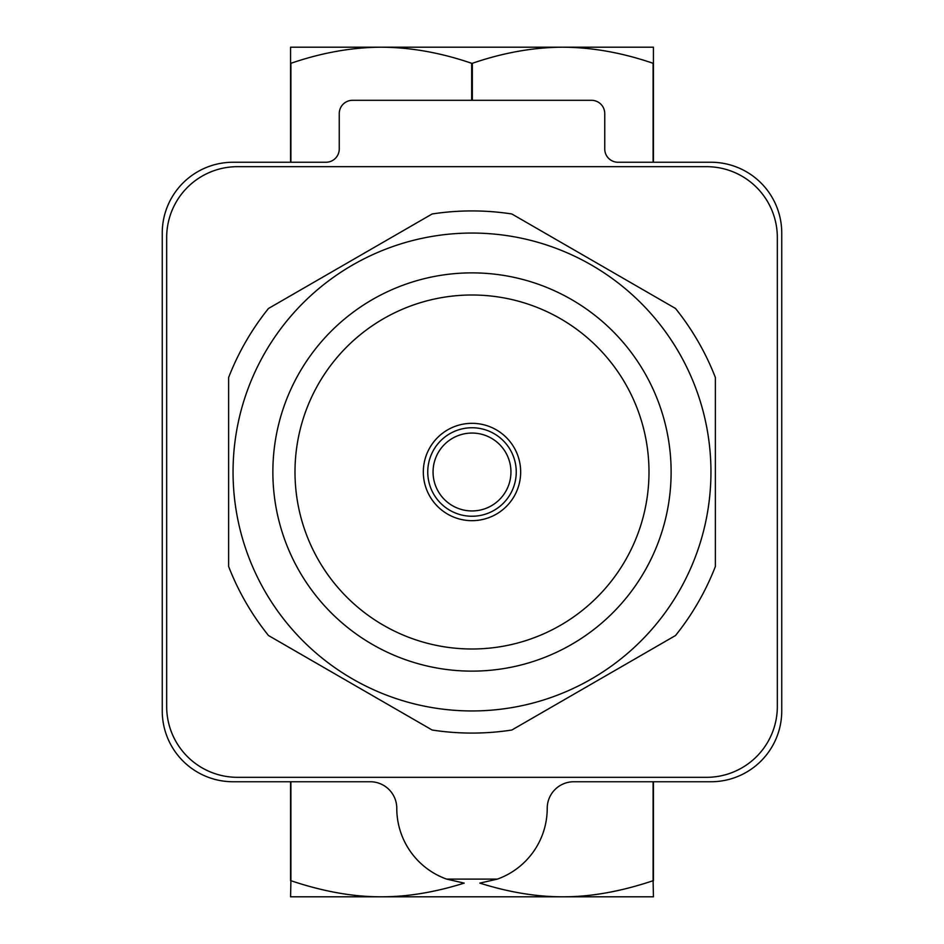<?xml version="1.0" encoding="UTF-8"?>
<svg xmlns="http://www.w3.org/2000/svg" width="944" height="944" viewBox="0 0 944 944"><rect width="100%" height="100%" fill="white"/><g stroke="black" fill="none" stroke-linecap="round" stroke-linejoin="round"><path stroke-width="1.42" d="M166.675 706.525C168.587 726.845 168.587 726.845 166.675 706.525L166.675 237.475A70.8 70.8 0 0 1 237.475 166.675L706.525 166.675A70.8 70.8 0 0 1 777.325 237.475L777.325 706.525A70.8 70.8 0 0 1 706.525 777.325L237.475 777.325A70.8 70.8 0 0 1 166.675 706.525L166.675 237.475C168.587 217.155 168.587 217.155 166.675 237.475L166.675 279.518M777.325 237.475C775.413 217.155 775.413 217.155 777.325 237.475L777.325 706.525C775.413 726.845 775.413 726.845 777.325 706.525L777.325 664.482M464.177 883.112L446.583 879.1L497.417 879.1L479.823 883.112C509.064 892.304 536.688 896.859 562.718 896.8C590.696 896.906 620.822 891.537 653.095 880.705L653.425 896.8L290.575 896.8L290.905 880.705C323.178 891.537 353.304 896.906 381.282 896.8C407.312 896.859 434.936 892.304 464.177 883.112L446.583 879.1A75.225 75.225 0 0 1 396.775 808.3A26.55 26.55 0 0 0 370.225 781.75L233.05 781.75A70.8 70.8 0 0 1 162.25 710.95L162.25 233.05A70.8 70.8 0 0 1 233.05 162.25L325.975 162.25A13.275 13.275 0 0 0 339.25 148.975L339.25 113.575A13.275 13.275 0 0 1 352.525 100.3L591.475 100.3A13.275 13.275 0 0 1 604.75 113.575L604.75 148.975A13.275 13.275 0 0 0 618.025 162.25L710.95 162.25A70.8 70.8 0 0 1 781.75 233.05L781.75 710.95A70.8 70.8 0 0 1 710.95 781.75L573.775 781.75A26.55 26.55 0 0 0 547.225 808.3A75.225 75.225 0 0 1 497.417 879.1L479.823 883.112M653.425 162.25L653.425 47.2L290.575 47.2L290.575 162.25M653.425 63.295L653.095 63.295C622.155 52.699 592.03 47.33 562.718 47.2C533.395 47.33 503.27 52.699 472.33 63.295L471.67 63.295C440.73 52.699 410.605 47.33 381.282 47.2C351.97 47.33 321.845 52.699 290.905 63.295L290.575 63.295M290.575 781.75L290.575 880.705M290.905 880.705L290.905 781.75M290.905 162.25L290.905 63.295M471.67 63.295L471.67 100.3M653.425 880.705L653.425 781.75M472.33 100.3L472.33 63.295M653.095 63.295L653.095 162.25M653.095 781.75L653.095 880.705M468.212 427.915A44.25 44.25 0 0 0 435.715 497.323A44.25 44.25 0 0 0 512.073 490.762A44.25 44.25 0 0 0 468.212 427.915M472 423.325A48.675 48.675 0 0 0 429.85 496.343A48.675 48.675 0 0 0 514.15 496.332A48.675 48.675 0 0 0 472 423.325M423.632 301.738A177 177 0 0 1 643.631 515.247A177 177 0 0 1 348.725 599.015A177 177 0 0 1 423.632 301.738M417.59 280.451A199.125 199.125 0 0 1 665.083 520.651A199.125 199.125 0 0 1 333.315 614.898A199.125 199.125 0 0 1 417.59 280.451M228.625 377.506A261.075 261.075 0 0 1 268.485 308.476L432.14 213.981A261.075 261.075 0 0 1 511.86 213.981L675.515 308.476A261.075 261.075 0 0 1 715.375 377.506L715.375 566.494A261.075 261.075 0 0 1 675.515 635.524L511.86 730.019A261.075 261.075 0 0 1 432.14 730.019L268.485 635.524A261.075 261.075 0 0 1 228.625 566.494L228.625 377.506M233.05 472A238.95 238.95 0 0 1 591.475 265.063A238.95 238.95 0 0 1 591.475 678.937A238.95 238.95 0 0 1 233.05 472M468.661 433.202A38.94 38.94 0 0 1 507.27 488.508A38.94 38.94 0 0 1 440.069 494.29A38.94 38.94 0 0 1 468.661 433.202"/></g></svg>
